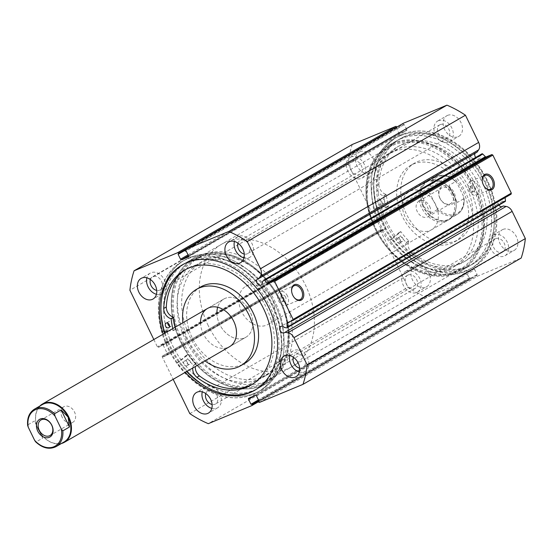 <?xml version="1.0" encoding="UTF-8"?>
<svg xmlns="http://www.w3.org/2000/svg" width="553" height="553" viewBox="0 0 553 553"><rect width="100%" height="100%" fill="white"/><g stroke="black" fill="none" stroke-linecap="round" stroke-linejoin="round"><path stroke-width="0.41" stroke-dasharray="2.77 2.07" d="M377.008 207.437L388.531 206.221A60.45 44.917 59.9 0 1 386.291 194.601L386.139 194.421A8.668 6.442 59.9 0 1 378.867 184.211L376.31 185.69A66.395 49.341 59.9 0 1 397.102 147.105A66.395 49.341 59.9 0 1 401.43 144.969A66.395 49.341 59.9 0 1 474.647 182.684A66.395 49.341 59.9 0 1 463.635 262.032A66.395 49.341 59.9 0 1 459.308 264.168A66.395 49.341 59.9 0 1 409.711 254.477L412.262 252.998A8.668 6.442 59.9 0 1 408.847 241.184L408.798 240.963A60.45 44.917 59.9 0 1 400.897 231.693L392.264 238.848A75.45 56.067 -120.1 0 0 468.08 269.871A75.45 56.067 -120.1 0 0 473.002 267.438A75.45 56.067 -120.1 0 0 485.513 177.278A75.45 56.067 -120.1 0 0 402.314 134.42A75.45 56.067 -120.1 0 0 397.4 136.847A75.45 56.067 -120.1 0 0 377.008 207.437L374.45 208.916L385.973 207.7A60.45 44.917 59.9 0 1 383.734 196.08L383.588 195.9A8.668 6.442 59.9 0 1 376.31 185.69L378.867 184.211A66.395 49.341 59.9 0 1 399.66 145.626A66.395 49.341 59.9 0 1 403.98 143.49A66.395 49.341 59.9 0 1 477.198 181.204A66.395 49.341 59.9 0 1 466.186 260.553A66.395 49.341 59.9 0 1 461.866 262.689A66.395 49.341 59.9 0 1 412.262 252.998L409.711 254.47A8.668 6.442 59.9 0 1 406.296 242.663L406.241 242.442A60.45 44.917 59.9 0 1 398.347 233.172L389.706 240.327A75.45 56.067 -120.1 0 0 465.529 271.35A75.45 56.067 -120.1 0 0 470.444 268.917A75.45 56.067 -120.1 0 0 482.956 178.757A75.45 56.067 -120.1 0 0 399.757 135.9A75.45 56.067 -120.1 0 0 394.842 138.326A75.45 56.067 -120.1 0 0 374.45 208.916M378.909 200.29A2.647 1.97 -120.1 0 0 378.736 200.373A2.647 1.97 -120.1 0 0 378.293 203.539A2.647 1.97 -120.1 0 0 381.217 205.039A2.647 1.97 -120.1 0 0 381.39 204.956A2.647 1.97 -120.1 0 0 381.826 201.79A2.647 1.97 -120.1 0 0 378.909 200.29M381.459 198.81A2.647 1.97 -120.1 0 0 381.287 198.893A2.647 1.97 -120.1 0 0 380.851 202.059A2.647 1.97 -120.1 0 0 383.768 203.559A2.647 1.97 -120.1 0 0 383.941 203.476A2.647 1.97 -120.1 0 0 384.383 200.31A2.647 1.97 -120.1 0 0 381.459 198.81M397.33 238.225A2.647 1.97 -120.1 0 0 397.158 238.315A2.647 1.97 -120.1 0 0 396.715 241.474A2.647 1.97 -120.1 0 0 399.639 242.981A2.647 1.97 -120.1 0 0 399.812 242.891A2.647 1.97 -120.1 0 0 400.248 239.732A2.647 1.97 -120.1 0 0 397.33 238.225M399.881 236.746A2.647 1.97 -120.1 0 0 399.708 236.836A2.647 1.97 -120.1 0 0 399.273 239.995A2.647 1.97 -120.1 0 0 402.19 241.502A2.647 1.97 -120.1 0 0 402.363 241.412A2.647 1.97 -120.1 0 0 402.805 238.253A2.647 1.97 -120.1 0 0 399.881 236.746M392.264 238.848L389.706 240.327M163.958 331.447L161.773 331.634A75.45 56.067 59.9 0 1 182.262 261.396A75.45 56.067 59.9 0 1 187.432 258.859A75.45 56.067 59.9 0 1 270.458 301.986A75.45 56.067 59.9 0 1 257.864 391.987A75.45 56.067 59.9 0 1 252.693 394.517A75.45 56.067 59.9 0 1 176.912 363.1L185.594 356.001A60.45 44.917 -120.1 0 0 193.46 365.305L193.509 365.526A8.668 6.442 -120.1 0 0 192.776 367.98M176.912 363.1L179.469 361.621L188.151 354.521A60.45 44.917 -120.1 0 0 196.018 363.826L196.066 364.047A8.668 6.442 -120.1 0 0 195.327 366.501M189.403 364.323A2.647 1.97 59.9 0 1 186.485 362.809A2.647 1.97 59.9 0 1 186.928 359.657A2.647 1.97 59.9 0 1 187.108 359.568A2.647 1.97 59.9 0 1 190.025 361.081A2.647 1.97 59.9 0 1 189.582 364.233A2.647 1.97 59.9 0 1 189.403 364.323M186.845 365.803A2.647 1.97 59.9 0 1 183.928 364.289A2.647 1.97 59.9 0 1 184.37 361.137A2.647 1.97 59.9 0 1 184.557 361.047A2.647 1.97 59.9 0 1 187.467 362.561A2.647 1.97 59.9 0 1 187.025 365.713A2.647 1.97 59.9 0 1 186.845 365.803M167.822 323.173A2.647 1.97 59.9 0 1 168.651 321.659A2.647 1.97 59.9 0 1 168.831 321.57A2.647 1.97 59.9 0 1 171.741 323.083A2.647 1.97 59.9 0 1 171.299 326.242A2.647 1.97 59.9 0 1 171.119 326.325A2.647 1.97 59.9 0 1 169.571 326.201M252.313 384.314A66.395 49.341 -120.1 0 0 253.599 383.602A66.395 49.341 -120.1 0 0 264.687 304.399A66.395 49.341 -120.1 0 0 191.621 266.449A66.395 49.341 -120.1 0 0 187.073 268.682A66.395 49.341 -120.1 0 0 185.808 269.449M161.773 331.634L164.331 330.155A75.45 56.067 59.9 0 1 184.82 259.917A75.45 56.067 59.9 0 1 189.983 257.38A75.45 56.067 59.9 0 1 273.016 300.507A75.45 56.067 59.9 0 1 260.422 390.508A75.45 56.067 59.9 0 1 255.251 393.038A75.45 56.067 59.9 0 1 179.469 361.621M175.37 327.072A60.45 44.917 -120.1 0 0 175.875 329.007L164.331 330.155M172.819 328.551A60.45 44.917 -120.1 0 0 173.317 330.487L168.471 331.067M288.106 332.305A65.302 48.526 -120.1 0 0 257.712 271.005A65.302 48.526 -120.1 0 0 202.163 261.597A65.302 48.526 -120.1 0 0 181.661 303.915A65.302 48.526 -120.1 0 0 212.055 365.215A65.302 48.526 -120.1 0 0 267.597 374.623A65.302 48.526 -120.1 0 0 288.106 332.305M283.509 334.966A65.302 48.526 -120.1 0 0 253.108 273.666A65.302 48.526 -120.1 0 0 197.566 264.258A65.302 48.526 -120.1 0 0 177.064 306.576A65.302 48.526 -120.1 0 0 207.458 367.883A65.302 48.526 -120.1 0 0 263 377.284A65.302 48.526 -120.1 0 0 283.509 334.966M200.552 322.786A22.058 16.396 -120.1 0 0 210.817 343.496A22.058 16.396 -120.1 0 0 229.585 346.669L245.933 337.206A22.058 16.396 -120.1 0 0 252.866 322.911A22.058 16.396 -120.1 0 0 242.594 302.201A22.058 16.396 -120.1 0 0 223.827 299.021A22.058 16.396 -120.1 0 0 217.675 307.24M216.9 313.316A22.058 16.396 -120.1 0 0 227.172 334.026A22.058 16.396 -120.1 0 0 245.933 337.206A22.058 16.396 -120.1 0 0 250.08 311.802A22.058 16.396 -120.1 0 0 223.827 299.021A22.058 16.396 -120.1 0 0 219.686 324.424A22.058 16.396 -120.1 0 0 245.933 337.206L229.585 346.669M200.511 287.028A44.122 32.786 -120.1 0 0 186.658 315.618A44.122 32.786 -120.1 0 0 207.195 357.038A44.122 32.786 -120.1 0 0 244.723 363.397M289.26 336.501A72.36 53.772 -120.1 0 0 255.576 268.578A72.36 53.772 -120.1 0 0 194.027 258.154A72.36 53.772 -120.1 0 0 171.306 305.042A72.36 53.772 -120.1 0 0 204.99 372.971A72.36 53.772 -120.1 0 0 266.539 383.395A72.36 53.772 -120.1 0 0 289.26 336.501M167.241 331.779A72.36 53.772 -120.1 0 0 258.873 387.833A72.36 53.772 -120.1 0 0 281.595 340.938A72.36 53.772 -120.1 0 0 247.91 273.009A72.36 53.772 -120.1 0 0 186.368 262.592A72.36 53.772 -120.1 0 0 163.64 309.48A72.36 53.772 -120.1 0 0 167.068 331.185M182.905 322.71A44.122 32.786 -120.1 0 0 205.011 360.895M505.145 201.506A0.885 0.657 59.9 0 1 504.854 201.541L502.642 201.209A3.615 2.689 -120.1 0 0 499.262 200.048A3.615 2.689 -120.1 0 0 499.027 200.165A3.615 2.689 -120.1 0 0 498.854 205.149M502.02 206.663A3.615 2.689 -120.1 0 0 502.421 206.546A3.615 2.689 -120.1 0 0 502.656 206.428A3.615 2.689 -120.1 0 0 503.175 205.993M263.56 280.309L481.76 153.99L480.564 155.732A3.615 2.689 59.9 0 1 479.492 158.725A3.615 2.689 59.9 0 1 479.257 158.842A3.615 2.689 59.9 0 1 475.691 157.446M475.041 153.347A3.615 2.689 59.9 0 1 475.863 152.462A3.615 2.689 59.9 0 1 476.105 152.345A3.615 2.689 59.9 0 1 477.045 152.186M480.564 155.732L262.364 282.051M482.216 180.734A7.562 5.032 67.4 0 0 482.223 180.935A7.562 5.032 67.4 0 0 483.301 184.889A7.562 5.032 67.4 0 0 484.836 187.225A7.562 5.032 67.4 0 0 484.974 187.377M291.611 291.078A7.562 5.032 67.4 0 0 291.618 291.279A7.562 5.032 67.4 0 0 292.696 295.24A7.562 5.032 67.4 0 0 294.231 297.576A7.562 5.032 67.4 0 0 294.369 297.721M393.826 143.898A71.475 53.116 -120.1 0 0 375.729 228.513A71.475 53.116 -120.1 0 0 456.135 272.221A71.475 53.116 -120.1 0 0 474.225 187.612A71.475 53.116 -120.1 0 0 393.826 143.898M455.237 271.723A70.597 52.459 59.9 0 1 377.388 231.624A70.597 52.459 59.9 0 1 389.098 147.264A70.597 52.459 59.9 0 1 393.695 144.99A70.597 52.459 59.9 0 1 471.543 185.089A70.597 52.459 59.9 0 1 459.833 269.449A70.597 52.459 59.9 0 1 455.237 271.723M261.438 384.936A71.475 53.116 59.9 0 1 181.038 341.222A71.475 53.116 59.9 0 1 199.128 256.613A71.475 53.116 59.9 0 1 279.528 300.327A71.475 53.116 59.9 0 1 261.438 384.936M200.027 257.11A70.597 52.459 -120.1 0 0 195.423 259.385A70.597 52.459 -120.1 0 0 183.72 343.745A70.597 52.459 -120.1 0 0 261.562 383.844A70.597 52.459 -120.1 0 0 266.166 381.57A70.597 52.459 -120.1 0 0 277.869 297.21A70.597 52.459 -120.1 0 0 200.027 257.11M285.597 297.058A3.09 2.06 67.4 0 0 282.624 295.247A3.09 2.06 67.4 0 0 282.016 299.132A3.09 2.06 67.4 0 0 284.995 300.95A3.09 2.06 67.4 0 0 285.597 297.058M283.468 297.943L280.447 296.145L279.894 300.016L282.818 301.848L283.468 297.943M474.771 187.543A3.09 2.06 67.4 0 0 471.799 185.725A3.09 2.06 67.4 0 0 471.197 189.617A3.09 2.06 67.4 0 0 474.17 191.428A3.09 2.06 67.4 0 0 474.771 187.543M472.642 188.428L469.621 186.631L469.068 190.495L471.992 192.333L472.642 188.428M287.47 295.973A7.562 5.032 67.4 0 0 280.191 291.528A7.562 5.032 67.4 0 0 278.712 301.046A7.562 5.032 67.4 0 0 285.991 305.491A7.562 5.032 67.4 0 0 287.47 295.973M478.075 185.628A7.562 5.032 67.4 0 0 470.797 181.184A7.562 5.032 67.4 0 0 469.324 190.695A7.562 5.032 67.4 0 0 476.596 195.147A7.562 5.032 67.4 0 0 478.075 185.628M261.846 385.766A72.402 53.807 -120.1 0 0 266.56 383.436A72.402 53.807 -120.1 0 0 278.567 296.913A72.402 53.807 -120.1 0 0 198.727 255.783A72.402 53.807 -120.1 0 0 194.006 258.113A72.402 53.807 -120.1 0 0 181.999 344.637A72.402 53.807 -120.1 0 0 261.846 385.766M167.213 331.793A72.402 53.807 -120.1 0 0 254.18 390.204A72.402 53.807 -120.1 0 0 258.894 387.874A72.402 53.807 -120.1 0 0 270.901 301.344A72.402 53.807 -120.1 0 0 191.061 260.221A72.402 53.807 -120.1 0 0 186.34 262.551A72.402 53.807 -120.1 0 0 167.034 331.192M165.16 332.982A75.45 56.067 -120.1 0 0 255.507 392.934A75.45 56.067 -120.1 0 0 260.422 390.508A75.45 56.067 -120.1 0 0 272.933 300.341A75.45 56.067 -120.1 0 0 189.734 257.484A75.45 56.067 -120.1 0 0 184.82 259.917A75.45 56.067 -120.1 0 0 164.683 331.392M252.797 394.503A75.45 56.067 -120.1 0 0 257.712 392.077A75.45 56.067 -120.1 0 0 270.223 301.91A75.45 56.067 -120.1 0 0 187.025 259.053A75.45 56.067 -120.1 0 0 182.11 261.486A75.45 56.067 -120.1 0 0 169.598 351.646A75.45 56.067 -120.1 0 0 252.797 394.503M255.493 389.83A72.402 53.807 -120.1 0 0 256.184 389.443A72.402 53.807 -120.1 0 0 268.191 302.913A72.402 53.807 -120.1 0 0 188.352 261.79A72.402 53.807 -120.1 0 0 183.637 264.12A72.402 53.807 -120.1 0 0 182.946 264.528M393.418 143.068A72.402 53.807 -120.1 0 0 388.704 145.398A72.402 53.807 -120.1 0 0 376.697 231.928A72.402 53.807 -120.1 0 0 456.536 273.051A72.402 53.807 -120.1 0 0 461.25 270.721A72.402 53.807 -120.1 0 0 473.257 184.197A72.402 53.807 -120.1 0 0 393.418 143.068M401.084 138.63A72.402 53.807 -120.1 0 0 396.37 140.967A72.402 53.807 -120.1 0 0 384.363 227.49A72.402 53.807 -120.1 0 0 464.202 268.613A72.402 53.807 -120.1 0 0 468.916 266.283A72.402 53.807 -120.1 0 0 480.923 179.76A72.402 53.807 -120.1 0 0 401.084 138.63M399.757 135.9A75.45 56.067 -120.1 0 0 394.842 138.326A75.45 56.067 -120.1 0 0 382.33 228.493A75.45 56.067 -120.1 0 0 465.529 271.35A75.45 56.067 -120.1 0 0 470.444 268.917A75.45 56.067 -120.1 0 0 482.956 178.757A75.45 56.067 -120.1 0 0 399.757 135.9M402.466 134.331A75.45 56.067 -120.1 0 0 397.552 136.764A75.45 56.067 -120.1 0 0 385.04 226.924A75.45 56.067 -120.1 0 0 468.239 269.781A75.45 56.067 -120.1 0 0 473.154 267.355A75.45 56.067 -120.1 0 0 485.665 177.188A75.45 56.067 -120.1 0 0 402.466 134.331M403.794 137.061A72.402 53.807 -120.1 0 0 399.072 139.397A72.402 53.807 -120.1 0 0 387.065 225.921A72.402 53.807 -120.1 0 0 466.912 267.051A72.402 53.807 -120.1 0 0 471.626 264.714A72.402 53.807 -120.1 0 0 483.633 178.19A72.402 53.807 -120.1 0 0 403.794 137.061M405.169 136.266A72.402 53.807 -120.1 0 0 400.455 138.596A72.402 53.807 -120.1 0 0 388.448 225.119A72.402 53.807 -120.1 0 0 468.287 266.249A72.402 53.807 -120.1 0 0 473.009 263.919A72.402 53.807 -120.1 0 0 485.016 177.395A72.402 53.807 -120.1 0 0 405.169 136.266M415.455 265.772A11.91 8.855 -120.1 0 0 414.681 266.159A11.91 8.855 -120.1 0 0 412.704 280.392A11.91 8.855 -120.1 0 0 425.845 287.159A11.91 8.855 -120.1 0 0 426.619 286.779A11.91 8.855 -120.1 0 0 428.596 272.539A11.91 8.855 -120.1 0 0 415.455 265.772M406.261 271.101A11.91 8.855 -120.1 0 0 405.48 271.482A11.91 8.855 -120.1 0 0 403.51 285.721A11.91 8.855 -120.1 0 0 416.644 292.482A11.91 8.855 -120.1 0 0 417.418 292.102A11.91 8.855 -120.1 0 0 419.395 277.862A11.91 8.855 -120.1 0 0 406.261 271.101M360.072 151.709A11.91 8.855 -120.1 0 0 359.298 152.096A11.91 8.855 -120.1 0 0 357.321 166.329A11.91 8.855 -120.1 0 0 370.455 173.096A11.91 8.855 -120.1 0 0 371.236 172.716A11.91 8.855 -120.1 0 0 373.206 158.476A11.91 8.855 -120.1 0 0 360.072 151.709M350.872 157.038A11.91 8.855 -120.1 0 0 350.097 157.418A11.91 8.855 -120.1 0 0 348.12 171.658A11.91 8.855 -120.1 0 0 361.261 178.419A11.91 8.855 -120.1 0 0 362.035 178.038A11.91 8.855 -120.1 0 0 364.012 163.799A11.91 8.855 -120.1 0 0 350.872 157.038M503.002 229.419A11.91 8.855 -120.1 0 0 502.228 229.799A11.91 8.855 -120.1 0 0 500.251 244.039A11.91 8.855 -120.1 0 0 513.391 250.806A11.91 8.855 -120.1 0 0 514.166 250.419A11.91 8.855 -120.1 0 0 516.143 236.186A11.91 8.855 -120.1 0 0 503.002 229.419M493.808 234.742A11.91 8.855 -120.1 0 0 493.027 235.129A11.91 8.855 -120.1 0 0 491.057 249.362A11.91 8.855 -120.1 0 0 504.191 256.129A11.91 8.855 -120.1 0 0 504.965 255.749A11.91 8.855 -120.1 0 0 506.942 241.509A11.91 8.855 -120.1 0 0 493.808 234.742M447.619 115.356A11.91 8.855 -120.1 0 0 446.845 115.736A11.91 8.855 -120.1 0 0 444.868 129.976A11.91 8.855 -120.1 0 0 458.002 136.743A11.91 8.855 -120.1 0 0 458.783 136.356A11.91 8.855 -120.1 0 0 460.753 122.123A11.91 8.855 -120.1 0 0 447.619 115.356M438.418 120.678A11.91 8.855 -120.1 0 0 437.644 121.066A11.91 8.855 -120.1 0 0 435.667 135.298A11.91 8.855 -120.1 0 0 448.808 142.066A11.91 8.855 -120.1 0 0 449.582 141.686A11.91 8.855 -120.1 0 0 451.559 127.446A11.91 8.855 -120.1 0 0 438.418 120.678M211.82 408.37A11.91 8.855 -120.1 0 0 216.838 408.155A11.91 8.855 -120.1 0 0 217.619 407.775A11.91 8.855 -120.1 0 0 219.589 393.536A11.91 8.855 -120.1 0 0 206.456 386.768A11.91 8.855 -120.1 0 0 205.681 387.155A11.91 8.855 -120.1 0 0 202.274 391.877M156.437 294.307A11.91 8.855 -120.1 0 0 161.455 294.092A11.91 8.855 -120.1 0 0 162.229 293.712A11.91 8.855 -120.1 0 0 164.206 279.472A11.91 8.855 -120.1 0 0 151.073 272.705A11.91 8.855 -120.1 0 0 150.292 273.092A11.91 8.855 -120.1 0 0 146.891 277.813M299.367 372.017A11.91 8.855 -120.1 0 0 304.385 371.803A11.91 8.855 -120.1 0 0 305.166 371.416A11.91 8.855 -120.1 0 0 307.136 357.183A11.91 8.855 -120.1 0 0 294.002 350.415A11.91 8.855 -120.1 0 0 293.228 350.796A11.91 8.855 -120.1 0 0 289.82 355.524M243.984 257.954A11.91 8.855 -120.1 0 0 249.002 257.739A11.91 8.855 -120.1 0 0 249.776 257.352A11.91 8.855 -120.1 0 0 251.753 243.12A11.91 8.855 -120.1 0 0 238.62 236.352A11.91 8.855 -120.1 0 0 237.838 236.732A11.91 8.855 -120.1 0 0 234.437 241.461M237.942 243.14A7.59 5.641 59.9 0 1 240.009 240.479A7.59 5.641 59.9 0 1 240.5 240.23A7.59 5.641 59.9 0 1 248.871 244.544A7.59 5.641 59.9 0 1 247.613 253.613A7.59 5.641 59.9 0 1 247.115 253.855A7.59 5.641 59.9 0 1 244.274 254.076M440.306 124.563A7.59 5.641 -120.1 0 0 439.808 124.805A7.59 5.641 -120.1 0 0 438.55 133.874A7.59 5.641 -120.1 0 0 446.921 138.188A7.59 5.641 -120.1 0 0 447.418 137.939A7.59 5.641 -120.1 0 0 448.677 128.87A7.59 5.641 -120.1 0 0 440.306 124.563M293.325 357.203A7.59 5.641 59.9 0 1 295.392 354.542A7.59 5.641 59.9 0 1 295.89 354.293A7.59 5.641 59.9 0 1 304.254 358.607A7.59 5.641 59.9 0 1 302.996 367.676A7.59 5.641 59.9 0 1 302.505 367.918A7.59 5.641 59.9 0 1 299.657 368.139M495.688 238.626A7.59 5.641 -120.1 0 0 495.198 238.868A7.59 5.641 -120.1 0 0 493.94 247.938A7.59 5.641 -120.1 0 0 502.304 252.251A7.59 5.641 -120.1 0 0 502.801 252.002A7.59 5.641 -120.1 0 0 504.06 242.933A7.59 5.641 -120.1 0 0 495.688 238.626M150.395 279.493A7.59 5.641 59.9 0 1 152.462 276.832A7.59 5.641 59.9 0 1 152.953 276.59A7.59 5.641 59.9 0 1 161.324 280.896A7.59 5.641 59.9 0 1 160.066 289.966A7.59 5.641 59.9 0 1 159.568 290.214A7.59 5.641 59.9 0 1 156.727 290.436M352.759 160.916A7.59 5.641 -120.1 0 0 352.261 161.158A7.59 5.641 -120.1 0 0 351.003 170.227A7.59 5.641 -120.1 0 0 359.374 174.541A7.59 5.641 -120.1 0 0 359.865 174.299A7.59 5.641 -120.1 0 0 361.13 165.229A7.59 5.641 -120.1 0 0 352.759 160.916M205.778 393.556A7.59 5.641 59.9 0 1 207.845 390.895A7.59 5.641 59.9 0 1 208.343 390.653A7.59 5.641 59.9 0 1 216.707 394.96A7.59 5.641 59.9 0 1 215.449 404.029A7.59 5.641 59.9 0 1 214.958 404.278A7.59 5.641 59.9 0 1 212.11 404.499M408.142 274.979A7.59 5.641 -120.1 0 0 407.651 275.221A7.59 5.641 -120.1 0 0 406.393 284.29A7.59 5.641 -120.1 0 0 414.757 288.604A7.59 5.641 -120.1 0 0 415.255 288.362A7.59 5.641 -120.1 0 0 416.513 279.293A7.59 5.641 -120.1 0 0 408.142 274.979M163.128 334.164A72.402 53.807 -120.1 0 0 185.234 372.349M153.838 339.542L157.398 346.869A0.885 0.657 -120.1 0 0 158.393 347.408L377.077 220.889L376.621 219.935L380.45 218.345L162.25 344.671L158.421 346.261L158.877 347.208L158.393 347.408M162.25 344.671A0.885 0.657 59.9 0 1 163.239 345.21L381.439 218.884L385.745 227.76L167.545 354.079L163.239 345.21M167.545 354.079A0.885 0.657 59.9 0 1 167.324 355.123L385.524 228.804L381.694 230.394L381.231 229.44L380.747 229.647L162.547 355.966L163.031 355.766L163.494 356.713L167.324 355.123M162.547 355.966A0.885 0.657 -120.1 0 0 162.326 357.01L173.165 379.33M287.201 322.855L505.401 196.536A0.885 0.657 -120.1 0 0 505.076 197.221L505.117 197.628M259.537 402.397L477.737 276.078L521.189 258.037M477.737 276.078A0.885 0.657 59.9 0 1 476.748 275.539L258.548 401.858M256.544 395.934L474.744 269.615L477.17 274.606L476.437 274.903L476.748 275.539M474.744 269.615A0.885 0.657 -120.1 0 0 473.748 269.076L255.548 395.395M248.739 398.222L466.939 271.903L473.748 269.076M466.939 271.903A0.885 0.657 -120.1 0 0 466.718 272.947L254.332 395.9M258.825 400.628L470.181 278.27L469.87 277.634L469.144 277.938L466.718 272.947M470.181 278.27A0.885 0.657 59.9 0 1 469.953 279.313L258.486 401.734M162.326 357.01L380.526 230.691L408.01 287.304A109.425 81.319 59.9 0 0 426.501 297.355L469.953 279.313M380.526 230.691A0.885 0.657 59.9 0 1 380.747 229.647M385.524 228.804A0.885 0.657 -120.1 0 0 385.745 227.76M381.439 218.884A0.885 0.657 -120.1 0 0 380.45 218.345M376.593 221.089A0.885 0.657 59.9 0 1 375.598 220.55L157.398 346.869M352.275 144.478A109.425 81.319 59.9 0 0 348.114 163.937L375.598 220.55M188.048 254.864L398.72 132.9L396.294 127.909L397.026 127.605L396.778 127.093M398.72 132.9A0.885 0.657 -120.1 0 0 399.708 133.439L188.469 255.735M188.428 256.869L406.517 130.612L399.708 133.439M406.517 130.612A0.885 0.657 -120.1 0 0 406.745 129.568L188.545 255.887M185.082 250.571L403.282 124.245L403.586 124.881L404.319 124.577L406.745 129.568M403.282 124.245A0.885 0.657 59.9 0 1 403.393 123.271M505.401 196.536L511.096 194.172M348.114 163.937L129.914 290.263M426.501 297.355L208.301 423.674M189.81 413.623L408.01 287.304M403.586 124.881L185.386 251.2M404.319 124.577L186.119 250.903M396.294 127.909L178.094 254.235M397.026 127.605L184.999 250.35M469.87 277.634L258.514 399.992M469.144 277.938L258.472 399.902M477.17 274.606L258.97 400.925M476.437 274.903L258.922 400.828M377.077 220.889L158.877 347.208M376.621 219.935L158.421 346.261M381.694 230.394L163.494 356.713M381.231 229.44L163.031 355.766M164.504 333.362A72.402 53.807 -120.1 0 0 186.61 371.547M502.642 201.209L284.442 327.535M371.879 221.11A65.302 48.526 59.9 0 1 387.66 154.211A65.302 48.526 59.9 0 1 468.875 200.338A65.302 48.526 59.9 0 1 453.094 267.237A65.302 48.526 59.9 0 1 371.879 221.11M376.482 218.449A65.302 48.526 59.9 0 1 392.264 151.55A65.302 48.526 59.9 0 1 473.472 197.677A65.302 48.526 59.9 0 1 457.697 264.576A65.302 48.526 59.9 0 1 376.482 218.449M453.114 197.746A22.058 16.396 59.9 0 1 447.785 220.35A22.058 16.396 59.9 0 1 420.349 204.769A22.058 16.396 59.9 0 1 425.679 182.165A22.058 16.396 59.9 0 1 453.114 197.746M436.759 207.216A22.058 16.396 59.9 0 1 431.43 229.813A22.058 16.396 59.9 0 1 403.994 214.232A22.058 16.396 59.9 0 1 409.324 191.628A22.058 16.396 59.9 0 1 436.759 207.216M399.874 210.638A44.122 32.786 59.9 0 1 410.533 165.437A44.122 32.786 59.9 0 1 465.412 196.605A44.122 32.786 59.9 0 1 454.746 241.806A44.122 32.786 59.9 0 1 399.874 210.638M403.96 208.274A44.122 32.786 59.9 0 1 414.626 163.073A44.122 32.786 59.9 0 1 469.497 194.241A44.122 32.786 59.9 0 1 458.838 239.442A44.122 32.786 59.9 0 1 403.96 208.274M371.236 219.569A72.36 53.772 59.9 0 1 388.724 145.439A72.36 53.772 59.9 0 1 478.718 196.55A72.36 53.772 59.9 0 1 461.23 270.687A72.36 53.772 59.9 0 1 371.236 219.569M378.902 215.131A72.36 53.772 59.9 0 1 396.39 141.001A72.36 53.772 59.9 0 1 486.384 192.119A72.36 53.772 59.9 0 1 468.896 266.249A72.36 53.772 59.9 0 1 378.902 215.131M62.095 417.128A9 6.691 59.9 0 1 63.782 406.766A9 6.691 59.9 0 1 74.496 411.978A9 6.691 59.9 0 1 72.802 422.34A9 6.691 59.9 0 1 62.095 417.128M64.051 441.992A21.622 16.065 59.9 0 1 38.323 429.467A21.622 16.065 59.9 0 1 42.387 404.568M61.487 443.478A22.058 16.396 59.9 0 1 38.275 429.446A22.058 16.396 59.9 0 1 39.823 406.054M439.898 198.271A10.237 7.604 -120.1 0 0 451.414 204.527A10.237 7.604 -120.1 0 0 454.006 192.409A10.237 7.604 -120.1 0 0 442.49 186.154A10.237 7.604 -120.1 0 0 439.898 198.271M452.437 193.177A9 6.691 59.9 0 1 450.743 203.545A9 6.691 59.9 0 1 440.036 198.327A9 6.691 59.9 0 1 441.723 187.965A9 6.691 59.9 0 1 452.437 193.177M429.646 206.373A9 6.691 59.9 0 1 427.953 216.741A9 6.691 59.9 0 1 417.245 211.523A9 6.691 59.9 0 1 418.932 201.161A9 6.691 59.9 0 1 429.646 206.373M437.209 209.732A21.622 16.065 -120.1 0 0 457.269 214.35A21.622 16.065 -120.1 0 0 463.96 198.624L463.504 196.329A20.738 15.408 59.9 0 1 455.99 213.956A20.738 15.408 59.9 0 1 436.752 207.437L437.209 209.732L430.566 213.576L423.626 206.407A21.622 16.065 59.9 0 1 427.69 181.508A21.622 16.065 59.9 0 1 453.412 194.034A21.622 16.065 59.9 0 1 449.354 218.933A21.622 16.065 59.9 0 1 423.626 206.407L422.278 196.495L428.921 192.651L430.4 194.352A20.738 15.408 59.9 0 1 437.914 176.725A20.738 15.408 59.9 0 1 457.151 183.243L455.665 181.543A21.622 16.065 -120.1 0 0 435.605 176.925A21.622 16.065 -120.1 0 0 428.921 192.651M423.066 206.684A22.058 16.396 59.9 0 1 427.213 181.28A22.058 16.396 59.9 0 1 453.46 194.062A22.058 16.396 59.9 0 1 449.319 219.465A22.058 16.396 59.9 0 1 423.066 206.684M186.243 338.312A70.597 52.459 59.9 0 1 199.515 257.014A70.597 52.459 59.9 0 1 283.523 297.915A70.597 52.459 59.9 0 1 270.251 379.206A70.597 52.459 59.9 0 1 186.243 338.312M208.218 325.586A70.597 52.459 59.9 0 1 221.483 244.295A70.597 52.459 59.9 0 1 305.491 285.196A70.597 52.459 59.9 0 1 292.226 366.487A70.597 52.459 59.9 0 1 208.218 325.586M241.654 311.705A22.058 16.396 59.9 0 1 245.802 286.302A22.058 16.396 59.9 0 1 272.055 299.076A22.058 16.396 59.9 0 1 267.908 324.48A22.058 16.396 59.9 0 1 241.654 311.705M449.354 218.933L457.269 214.35C462.453 211.011 464.727 205.585 464.091 198.057L463.96 198.624L457.317 202.467L449.022 185.386L455.665 181.543L456.211 181.785C449.25 175.26 442.379 173.642 435.605 176.925L427.69 181.508M436.752 207.437L430.4 194.352M430.566 213.576L422.278 196.495M463.504 196.329L457.151 183.243M457.317 202.467L449.022 185.386M56.13 446.575A21.622 16.065 -120.1 0 1 36.069 441.958L42.712 438.114L34.417 421.033L27.774 424.877A21.622 16.065 -120.1 0 1 34.466 409.158M42.712 438.114L34.417 421.033M388.441 206.393L385.883 207.873M400.697 231.638L398.139 233.117M400.897 231.693L398.347 233.172M408.798 240.963L406.241 242.442M408.847 241.184L406.296 242.663M386.291 194.601L383.734 196.08M388.531 206.221L385.973 207.7M386.139 194.421L383.588 195.9M185.393 355.945L187.944 354.466M173.227 330.666L175.785 329.187M173.317 330.487L175.875 329.007M193.46 365.305L196.018 363.826M185.594 356.001L188.151 354.521M193.509 365.526L196.066 364.047M504.854 201.541L286.654 327.86M505.076 197.221L290.228 321.597M381.287 198.893L378.736 200.373M399.708 236.836L397.158 238.315M399.66 145.626L397.102 147.105M466.186 260.553L463.635 262.032M402.363 241.412L399.812 242.891M383.941 203.476L381.39 204.956M400.711 231.624L398.16 233.103M388.483 206.38L385.925 207.859M185.407 355.932L187.958 354.452M184.37 361.137L186.928 359.657M166.094 323.139L168.651 321.659M251.048 385.082L253.599 383.602M184.515 270.161L187.073 268.682M168.748 327.722L171.299 326.242M187.025 365.713L189.582 364.233M173.269 330.653L175.826 329.173M202.163 261.597L197.566 264.258M194.027 258.154L186.368 262.592M266.539 383.395L258.873 387.833M223.827 299.021L207.479 308.484L223.827 299.021M267.597 374.623L263 377.284M499.027 200.165L280.827 326.484M502.656 206.428L284.456 332.747M475.863 152.462L257.663 278.781M479.492 158.725L261.293 285.044M482.223 180.935L482.195 180.513M291.618 291.279L291.59 290.864M280.447 296.145L282.624 295.247M469.621 186.631L471.799 185.725M280.191 291.528L294.175 285.721M470.797 181.184L484.781 175.377M258.894 387.874L266.56 383.436M254.809 390.238L256.184 389.443M396.37 140.967L388.704 145.398M400.455 138.596L399.072 139.397M405.48 271.482L414.681 266.159M350.097 157.418L359.298 152.096M493.027 235.129L502.228 229.799M437.644 121.066L446.845 115.736M205.681 387.155L196.481 392.478M150.292 273.092L141.098 278.415M293.228 350.796L284.028 356.125M237.838 236.732L228.645 242.062M439.808 124.805L240.009 240.479M495.198 238.868L295.392 354.542M352.261 161.158L152.462 276.832M407.651 275.221L207.845 390.895M195.423 259.385L389.098 147.264M266.166 381.57L459.833 269.449M415.255 288.362L215.449 404.029M359.865 174.299L160.066 289.966M502.801 252.002L302.996 367.676M447.418 137.939L247.613 253.613M249.776 257.352L240.583 262.682M305.166 371.416L295.966 376.745M162.229 293.712L153.029 299.035M217.619 407.775L208.419 413.098M449.582 141.686L458.783 136.356M504.965 255.749L514.166 250.419M362.035 178.038L371.236 172.716M417.418 292.102L426.619 286.779M188.379 256.903L406.579 130.584M167.379 355.095L385.579 228.776M162.492 355.994L380.692 229.675M248.684 398.25L466.884 271.931M470.015 279.286L258.486 401.741M473.009 263.919L471.626 264.714M468.916 266.283L461.25 270.721M182.255 264.915L183.637 264.12M186.34 262.551L194.006 258.113M476.596 195.147L490.58 189.34M285.991 305.491L299.975 299.685M471.992 192.333L474.17 191.428M282.818 301.848L284.995 300.95M287.145 322.883L505.345 196.564M387.66 154.211L392.264 151.55M431.43 229.813L447.785 220.35M410.533 165.437L414.626 163.073M388.724 145.439L396.39 141.001M461.23 270.687L468.896 266.249M454.746 241.806L458.838 239.442M409.324 191.628L425.679 182.165M453.094 267.237L457.697 264.576M63.782 406.766L40.991 419.955M427.953 216.741L450.743 203.545M199.515 257.014L221.483 244.295M245.802 286.302L427.213 181.28M267.908 324.48L449.319 219.465M270.251 379.206L292.226 366.487M418.932 201.161L441.723 187.965M72.802 422.34L50.012 435.536"/><path stroke-width="0.83" d="M169.571 326.201A2.647 1.97 59.9 0 1 167.822 323.173M168.561 327.805A2.647 1.97 59.9 0 1 165.651 326.291A2.647 1.97 59.9 0 1 166.094 323.139A2.647 1.97 59.9 0 1 166.273 323.049A2.647 1.97 59.9 0 1 169.19 324.563A2.647 1.97 59.9 0 1 168.748 327.722A2.647 1.97 59.9 0 1 168.561 327.805M192.776 367.98A8.668 6.442 -120.1 0 0 196.882 377.34L199.433 375.867A66.395 49.341 -120.1 0 0 249.05 385.835A66.395 49.341 -120.1 0 0 252.313 384.314M195.327 366.501A8.668 6.442 -120.1 0 0 199.439 375.86L196.882 377.34A66.395 49.341 -120.1 0 0 246.5 387.314A66.395 49.341 -120.1 0 0 251.048 385.082A66.395 49.341 -120.1 0 0 262.136 305.878A66.395 49.341 -120.1 0 0 189.064 267.929A66.395 49.341 -120.1 0 0 184.515 270.161A66.395 49.341 -120.1 0 0 163.736 308.45L163.743 308.45A8.668 6.442 -120.1 0 0 170.981 318.687L171.126 318.874A60.45 44.917 -120.1 0 0 172.819 328.551M168.471 331.067L163.958 331.447M185.808 269.449A66.395 49.341 -120.1 0 0 166.294 306.97L163.736 308.45M163.743 308.45L166.294 306.97A8.668 6.442 -120.1 0 0 173.531 317.208L173.683 317.394A60.45 44.917 -120.1 0 0 175.37 327.072M39.823 406.054A22.058 16.396 59.9 0 1 42.422 404.043A22.058 16.396 59.9 0 1 68.676 416.824A22.058 16.396 59.9 0 1 64.528 442.227L229.585 346.669A22.058 16.396 -120.1 0 0 236.511 332.374A22.058 16.396 -120.1 0 0 226.239 311.664A22.058 16.396 -120.1 0 0 207.479 308.484A22.058 16.396 -120.1 0 0 200.552 322.786M205.011 360.895A44.122 32.786 -120.1 0 0 240.638 365.761L244.723 363.397A44.122 32.786 -120.1 0 0 258.583 334.8A44.122 32.786 -120.1 0 0 238.039 293.38A44.122 32.786 -120.1 0 0 200.511 287.028L196.426 289.392A44.122 32.786 -120.1 0 0 182.566 317.989A44.122 32.786 -120.1 0 0 182.905 322.71M240.638 365.761A44.122 32.786 -120.1 0 0 254.491 337.171A44.122 32.786 -120.1 0 0 233.954 295.751A44.122 32.786 -120.1 0 0 196.426 289.392M167.068 331.185A72.36 53.772 -120.1 0 0 167.241 331.779M217.675 307.24A22.058 16.396 -120.1 0 0 216.9 313.316M258.922 400.828L258.237 401.229L258.548 401.858A0.885 0.657 -120.1 0 0 259.537 402.397L302.989 384.356L521.189 258.037A109.425 81.319 59.9 0 0 525.35 238.578L512.14 211.37A7.624 5.661 59.9 0 0 506.099 206.428L503.175 205.993L284.975 332.312A3.615 2.689 59.9 0 1 284.456 332.747A3.615 2.689 59.9 0 1 284.221 332.865A3.615 2.689 59.9 0 1 280.233 330.812A3.615 2.689 59.9 0 1 280.827 326.484A3.615 2.689 59.9 0 1 281.062 326.367A3.615 2.689 59.9 0 1 284.442 327.535L286.654 327.86A0.885 0.657 -120.1 0 0 287.27 327.141L286.876 323.546A0.885 0.657 59.9 0 1 287.201 322.855L292.896 320.491L293.118 319.447L274.654 281.429L273.666 280.889L267.97 283.254A0.885 0.657 59.9 0 1 267.196 283.025L485.396 156.699L482.755 154.038L264.555 280.357L267.196 283.025M498.854 205.149A3.615 2.689 -120.1 0 0 502.02 206.663M258.845 278.505L477.045 152.186L478.635 149.877A7.624 5.661 -120.1 0 0 478.656 142.418L260.456 268.744A7.624 5.661 59.9 0 1 260.435 276.203L258.845 278.505A3.615 2.689 -120.1 0 0 257.898 278.664A3.615 2.689 -120.1 0 0 257.663 278.781A3.615 2.689 -120.1 0 0 257.069 283.108A3.615 2.689 -120.1 0 0 261.057 285.161A3.615 2.689 -120.1 0 0 261.293 285.044A3.615 2.689 -120.1 0 0 262.364 282.051L263.56 280.309A0.885 0.657 -120.1 0 1 264.555 280.357M475.691 157.446A3.615 2.689 59.9 0 1 475.041 153.347M483.398 184.937A8.44 5.62 -112.6 0 1 482.195 180.513A8.44 5.62 -112.6 0 1 486.094 174.043A8.44 5.62 -112.6 0 1 493.179 179.276A8.44 5.62 -112.6 0 1 492.827 189.008A8.44 5.62 -112.6 0 1 485.112 187.543A8.44 5.62 -112.6 0 1 483.398 184.937M484.974 187.377A7.562 5.032 67.4 0 0 490.58 189.34A7.562 5.032 67.4 0 0 492.059 179.822A7.562 5.032 67.4 0 0 484.781 175.377A7.562 5.032 67.4 0 0 482.216 180.734M292.793 295.281A8.44 5.62 -112.6 0 1 291.59 290.864A8.44 5.62 -112.6 0 1 295.482 284.387A8.44 5.62 -112.6 0 1 302.574 289.62A8.44 5.62 -112.6 0 1 302.221 299.36A8.44 5.62 -112.6 0 1 294.507 297.887A8.44 5.62 -112.6 0 1 292.793 295.281M294.369 297.721A7.562 5.032 67.4 0 0 299.975 299.685A7.562 5.032 67.4 0 0 301.454 290.166A7.562 5.032 67.4 0 0 294.175 285.721A7.562 5.032 67.4 0 0 291.611 291.078M186.61 371.547A72.402 53.807 -120.1 0 0 251.47 391.773A72.402 53.807 -120.1 0 0 255.493 389.83M185.234 372.349A72.402 53.807 -120.1 0 0 250.087 392.568A72.402 53.807 -120.1 0 0 254.809 390.238A72.402 53.807 -120.1 0 0 266.816 303.715A72.402 53.807 -120.1 0 0 186.969 262.585A72.402 53.807 -120.1 0 0 182.255 264.915A72.402 53.807 -120.1 0 0 163.128 334.164M197.255 392.091A11.91 8.855 -120.1 0 0 196.481 392.478A11.91 8.855 -120.1 0 0 194.504 406.711A11.91 8.855 -120.1 0 0 207.645 413.478A11.91 8.855 -120.1 0 0 208.419 413.098A11.91 8.855 -120.1 0 0 210.396 398.858A11.91 8.855 -120.1 0 0 197.255 392.091M202.274 391.877A11.91 8.855 -120.1 0 0 211.82 408.37M141.872 278.028A11.91 8.855 -120.1 0 0 141.098 278.415A11.91 8.855 -120.1 0 0 139.121 292.648A11.91 8.855 -120.1 0 0 152.255 299.415A11.91 8.855 -120.1 0 0 153.029 299.035A11.91 8.855 -120.1 0 0 155.006 284.795A11.91 8.855 -120.1 0 0 141.872 278.028M146.891 277.813A11.91 8.855 -120.1 0 0 156.437 294.307M284.802 355.738A11.91 8.855 -120.1 0 0 284.028 356.125A11.91 8.855 -120.1 0 0 282.051 370.358A11.91 8.855 -120.1 0 0 295.191 377.125A11.91 8.855 -120.1 0 0 295.966 376.745A11.91 8.855 -120.1 0 0 297.943 362.505A11.91 8.855 -120.1 0 0 284.802 355.738M289.82 355.524A11.91 8.855 -120.1 0 0 299.367 372.017M229.419 241.675A11.91 8.855 -120.1 0 0 228.645 242.062A11.91 8.855 -120.1 0 0 226.668 256.295A11.91 8.855 -120.1 0 0 239.802 263.062A11.91 8.855 -120.1 0 0 240.583 262.682A11.91 8.855 -120.1 0 0 242.553 248.442A11.91 8.855 -120.1 0 0 229.419 241.675M234.437 241.461A11.91 8.855 -120.1 0 0 243.984 257.954M244.274 254.076A7.59 5.641 59.9 0 1 237.942 243.14M299.657 368.139A7.59 5.641 59.9 0 1 293.325 357.203M156.727 290.436A7.59 5.641 59.9 0 1 150.395 279.493M212.11 404.499A7.59 5.641 59.9 0 1 205.778 393.556M260.456 268.744L247.246 241.537A109.425 81.319 -120.1 0 0 228.755 231.479L185.303 249.527A0.885 0.657 -120.1 0 0 185.082 250.571L185.386 251.2L186.119 250.903L188.545 255.887A0.885 0.657 59.9 0 1 188.317 256.938L188.428 256.869M188.469 255.735L181.508 259.765L188.317 256.938M181.508 259.765A0.885 0.657 59.9 0 1 180.52 259.226L188.048 254.864M178.515 253.295A0.885 0.657 -120.1 0 0 177.52 252.756L395.72 126.437A0.885 0.657 59.9 0 1 396.715 126.976L178.515 253.295L178.826 253.931L178.094 254.235L180.52 259.226M177.52 252.756L134.075 270.797A109.425 81.319 -120.1 0 0 129.914 290.263L153.838 339.542M173.165 379.33L189.81 413.623A109.425 81.319 -120.1 0 0 208.301 423.674L251.753 405.632A0.885 0.657 -120.1 0 0 251.981 404.589L258.825 400.628M254.332 395.9L248.518 399.266L250.944 404.257L251.67 403.953L251.981 404.589M248.518 399.266A0.885 0.657 59.9 0 1 248.739 398.222L255.548 395.395A0.885 0.657 59.9 0 1 256.544 395.934L258.97 400.925L258.237 401.229M302.989 384.356A109.425 81.319 -120.1 0 0 307.15 364.897L293.94 337.689A7.624 5.661 -120.1 0 0 287.899 332.747L284.975 332.312M505.117 197.628L505.47 200.822A0.885 0.657 59.9 0 1 505.145 201.506M395.72 126.437L352.275 144.478L134.075 270.797M403.393 123.271A0.885 0.657 59.9 0 1 403.503 123.201L185.303 249.527M478.656 142.418L465.446 115.211A109.425 81.319 59.9 0 0 446.955 105.16L403.503 123.201M481.76 153.99A0.885 0.657 59.9 0 1 482.755 154.038M485.396 156.699A0.885 0.657 -120.1 0 0 486.17 156.928L267.97 283.254M273.666 280.889L491.866 154.57L486.17 156.928M491.866 154.57L492.854 155.11L274.654 281.429M293.118 319.447L511.318 193.128L492.854 155.11M511.318 193.128L511.096 194.172L292.896 320.491M446.955 105.16L228.755 231.479M247.246 241.537L465.446 115.211M525.35 238.578L307.15 364.897M184.999 250.35L178.826 253.931M258.514 399.992L251.67 403.953M258.472 399.902L250.944 404.257M182.946 264.528A72.402 53.807 -120.1 0 0 164.504 333.362M164.683 331.392A75.45 56.067 -120.1 0 0 165.16 332.982M167.034 331.192A72.402 53.807 -120.1 0 0 167.213 331.793M51.837 425.236A10.237 7.604 -120.1 0 0 40.328 418.974A10.237 7.604 -120.1 0 0 37.735 431.091A10.237 7.604 -120.1 0 0 49.252 437.347A10.237 7.604 -120.1 0 0 51.837 425.236M39.304 430.324A9 6.691 59.9 0 1 40.991 419.955A9 6.691 59.9 0 1 51.706 425.174A9 6.691 59.9 0 1 50.012 435.536A9 6.691 59.9 0 1 39.304 430.324M68.116 417.093A21.622 16.065 59.9 0 1 64.051 441.992L56.13 446.575A21.622 16.065 -120.1 0 0 62.821 430.849L69.464 427.006L68.116 417.093L61.169 409.925L54.526 413.768A21.622 16.065 -120.1 0 0 34.466 409.158L42.387 404.568A21.622 16.065 59.9 0 1 68.116 417.093M64.528 442.227A22.058 16.396 59.9 0 1 61.487 443.478M62.821 430.849L61.342 429.149A20.738 15.408 59.9 0 1 53.828 446.776A20.738 15.408 59.9 0 1 34.59 440.257L28.238 427.172A20.738 15.408 59.9 0 1 35.751 409.545A20.738 15.408 59.9 0 1 54.989 416.063L54.526 413.768M28.238 427.172L27.65 425.444C27.014 417.923 29.281 412.49 34.466 409.158M34.59 440.257L35.53 441.716C42.491 448.241 49.355 449.859 56.13 446.575M69.464 427.006L61.169 409.925M61.342 429.149L54.989 416.063M171.126 318.874L173.683 317.394M170.981 318.687L173.531 317.208M258.486 401.734L251.864 405.57M512.14 211.37L293.94 337.689M478.635 149.877L260.435 276.203M287.27 327.141L505.47 200.822M290.228 321.597L286.876 323.546M506.099 206.428L287.899 332.747M403.448 123.229L185.248 249.555M258.486 401.741L251.815 405.605M505.2 201.479L287 327.798M481.926 153.838L263.726 280.157M207.479 308.484L42.422 404.043"/></g></svg>
